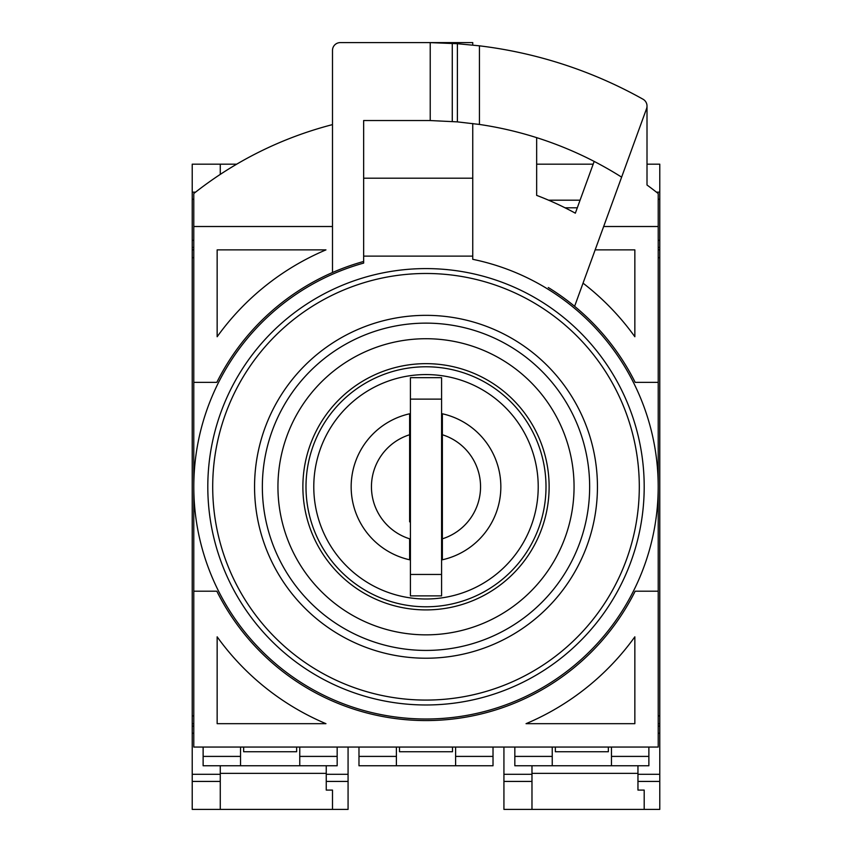 <?xml version="1.0" encoding="UTF-8"?>
<svg xmlns="http://www.w3.org/2000/svg" width="852" height="852" viewBox="0 0 852 852"><rect width="100%" height="100%" fill="white"/><g stroke="black" fill="none" stroke-linecap="round" stroke-linejoin="round"><path stroke-width="1.28" d="M426 315.346A171.444 171.444 0 0 0 254.556 486.78A171.444 171.444 0 0 0 426 658.223A171.444 171.444 0 0 0 597.444 486.78A171.444 171.444 0 0 0 426 315.346M426 268.593A218.197 218.197 0 0 0 207.803 486.78A218.197 218.197 0 0 0 426 704.977A218.197 218.197 0 0 0 644.197 486.78A218.197 218.197 0 0 0 426 268.593A218.197 218.197 0 0 0 207.803 486.78A218.197 218.197 0 0 0 426 704.977A218.197 218.197 0 0 0 644.197 486.78A218.197 218.197 0 0 0 426 268.593M426 609.904A123.125 123.125 0 0 0 549.125 486.78A123.125 123.125 0 0 0 426 363.655A123.125 123.125 0 0 0 302.875 486.78A123.125 123.125 0 0 0 426 609.904M426 338.723A148.056 148.056 0 0 0 277.944 486.78A148.056 148.056 0 0 0 426 634.846A148.056 148.056 0 0 0 574.056 486.78A148.056 148.056 0 0 0 426 338.723M426 650.427A163.648 163.648 0 0 1 262.352 486.78A163.648 163.648 0 0 1 426 323.132A163.648 163.648 0 0 1 589.648 486.78A163.648 163.648 0 0 1 426 650.427M426 366.775A120.004 120.004 0 0 0 305.996 486.78A120.004 120.004 0 0 0 426 606.794A120.004 120.004 0 0 0 546.004 486.78A120.004 120.004 0 0 0 426 366.775M426 374.571A112.219 112.219 0 0 0 313.781 486.78A112.219 112.219 0 0 0 426 598.999A112.219 112.219 0 0 0 538.219 486.78A112.219 112.219 0 0 0 426 374.571M441.581 451.72L442.369 451.72L442.369 413.784A74.806 74.806 0 0 1 442.369 559.785L442.369 521.85L441.581 521.85M410.419 521.85L409.631 521.85L409.631 434.744L409.631 451.72L410.419 451.72M409.631 559.785A74.806 74.806 0 0 1 409.631 413.784L409.631 434.744A54.549 54.549 0 0 0 409.631 538.815L409.631 559.785M442.369 434.744L442.369 538.815A54.549 54.549 0 0 0 442.369 434.744M441.581 399.119L441.581 595.878L410.419 595.878L410.419 377.681L441.581 377.681L441.581 399.119L410.419 399.119M472.753 256.122L472.753 178.196L363.655 178.196L363.655 120.526L363.655 263.087A232.223 232.223 0 0 0 426 719.003A232.223 232.223 0 0 0 472.753 259.317L472.753 256.122L363.655 256.122M472.753 178.196L472.753 123.519M472.753 45.071L472.753 42.6L363.655 42.6M332.493 124.616A374.049 374.049 0 0 0 193.777 193.553L193.777 747.055L658.223 747.055L658.223 193.553A374.049 374.049 0 0 0 647.009 185.012L647.009 106.031M635.166 382.356L658.223 382.356L635.166 382.356A233.778 233.778 0 0 0 574.61 306.315L646.54 108.694A7.796 7.796 0 0 0 643.026 99.226A444.18 444.18 0 0 0 479.431 45.827L457.396 43.708L430.228 42.621A444.18 444.18 0 0 0 426 42.6L340.278 42.6A7.796 7.796 0 0 0 332.493 50.396L332.493 272.523A233.778 233.778 0 0 0 216.834 382.356L193.777 382.356L216.834 382.356M363.655 261.468A233.778 233.778 0 0 0 332.493 272.523M526.046 723.678L634.846 723.678L634.846 636.827A257.155 257.155 0 0 1 526.046 723.678M217.154 636.827L217.154 723.678L325.954 723.678A257.155 257.155 0 0 1 217.154 636.827L217.154 723.678M635.166 591.203L658.223 591.203L635.166 591.203A233.778 233.778 0 0 1 216.834 591.203L193.777 591.203M594.174 161.422L575.345 213.181A311.704 311.704 0 0 0 536.653 195.374L536.653 137.641M479.431 45.827L479.431 124.445A366.253 366.253 0 0 0 477.684 124.19M217.154 336.732L217.154 249.881L325.954 249.881A257.155 257.155 0 0 0 217.154 336.732M332.493 226.504L193.777 226.504M658.223 226.504L603.663 226.504M634.846 249.881L595.154 249.881L634.846 249.881L634.846 336.732A257.155 257.155 0 0 0 583.045 283.152M363.655 120.526L426 120.526A366.253 366.253 0 0 1 430.228 120.547L430.228 42.621M611.47 747.055L611.47 765.756L648.873 765.756L648.873 747.055M611.47 756.406L648.873 756.406M514.832 747.055L514.832 756.406L552.245 756.406L552.245 747.055M514.832 756.406L514.832 765.756L552.245 765.756L552.245 756.406M455.607 747.055L455.607 765.756L493.02 765.756L493.02 747.055M455.607 756.406L493.02 756.406M358.98 747.055L358.98 756.406L396.393 756.406L396.393 747.055M358.98 756.406L358.98 765.756L396.393 765.756L396.393 756.406L396.393 765.756L455.607 765.756M299.755 747.055L299.755 765.756L337.168 765.756L337.168 747.055M299.755 756.406L337.168 756.406M203.127 747.055L203.127 756.406L240.53 756.406L240.53 747.055M203.127 756.406L203.127 765.756L240.53 765.756L240.53 756.406L240.53 765.756L299.755 765.756M634.846 723.678L634.846 636.827M574.61 306.315A233.778 233.778 0 0 0 548.283 287.529M325.954 249.881L217.154 249.881M621.63 177.152A366.253 366.253 0 0 0 479.431 124.445L457.396 121.879L430.228 120.547M552.245 765.756L611.47 765.756M577.294 207.803L565.046 207.803M399.503 747.055L399.503 751.73L452.497 751.73L452.497 747.055M536.653 164.17L593.184 164.17L536.653 164.17M647.009 164.17L659.778 164.17L659.778 723.678L658.223 723.678M658.223 733.242L659.778 733.242L659.778 723.678M659.778 733.242L659.778 809.4L503.926 809.4L503.926 774.298L531.978 774.298L531.978 765.756M503.926 747.055L503.926 774.298M580.063 200.199L548.603 200.199M659.778 249.881L658.223 249.881M659.778 781.422L637.956 781.422L637.956 790.092L644.197 790.092L644.197 809.4L531.978 809.4L531.978 774.298M637.956 781.422L637.956 765.756M608.349 747.055L608.349 751.73L555.355 751.73L555.355 747.055M644.197 790.092L644.197 809.4M637.956 773.371L531.978 773.371M220.274 174.394L220.274 164.17L236.707 164.17L192.222 164.17L192.222 247.442L193.777 247.442M348.074 747.055L348.074 809.4L192.222 809.4L192.222 774.298L220.274 774.298L220.274 765.756M193.777 723.678L192.222 723.678L192.222 774.298M192.222 723.678L192.222 715.893L193.777 715.893M193.777 257.677L192.222 257.677L192.222 715.893M192.222 257.677L192.222 247.442M193.777 249.881L192.222 249.881M348.074 781.422L326.252 781.422L326.252 790.092L332.493 790.092L332.493 809.4L220.274 809.4L220.274 774.298M326.252 781.422L326.252 765.756M296.645 747.055L296.645 751.73L243.651 751.73L243.651 747.055M332.493 790.092L332.493 809.4M326.252 773.371L220.274 773.371M426 700.078A213.298 213.298 0 0 1 212.702 486.78A213.298 213.298 0 0 1 426 273.481A213.298 213.298 0 0 1 639.298 486.78A213.298 213.298 0 0 1 426 700.078M441.581 574.45L410.419 574.45M452.274 121.474L452.274 43.377M457.396 43.708L457.396 121.879M658.223 715.893L659.778 715.893M659.778 257.677L658.223 257.677M658.223 240.328L659.778 240.328M659.778 199.261L658.223 199.261M659.778 192.147L656.445 192.147M659.778 774.298L637.956 774.298M531.978 781.422L503.926 781.422M658.223 247.442L659.778 247.442M658.223 726.117L659.778 726.117M195.555 192.147L192.222 192.147M348.074 774.298L326.252 774.298M220.274 781.422L192.222 781.422M193.777 733.242L192.222 733.242M192.222 199.261L193.777 199.261M193.777 240.328L192.222 240.328M192.222 726.117L193.777 726.117"/></g></svg>
